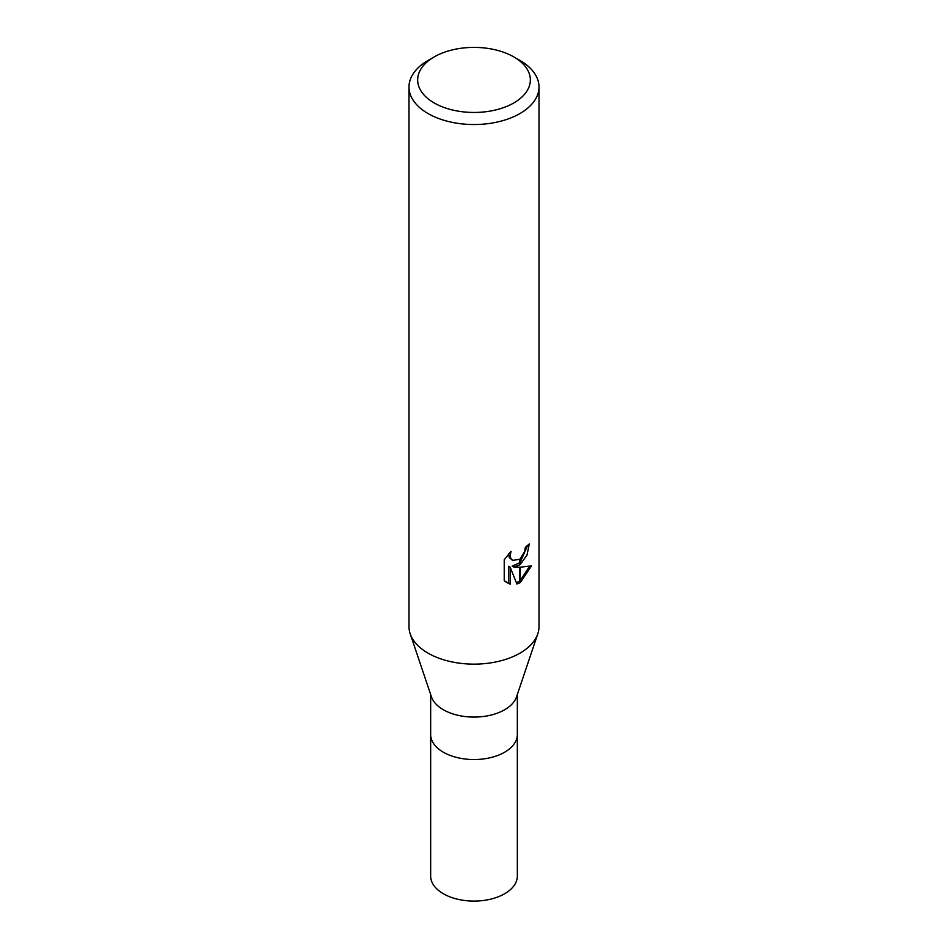 <?xml version="1.0" encoding="UTF-8"?>
<svg xmlns="http://www.w3.org/2000/svg" width="948" height="948" viewBox="0 0 948 948"><rect width="100%" height="100%" fill="white"/><g stroke="black" fill="none" stroke-linecap="round" stroke-linejoin="round"><path stroke-width="1.42" d="M537.729 633.987L516.542 696.851A43.335 25.015 180 0 1 504.644 709.756A43.335 25.015 180 0 1 461.332 715.989A43.335 25.015 180 0 1 431.459 696.851L410.271 633.987M504.644 752.214A43.335 25.015 180 0 0 517.335 734.522A43.335 25.015 180 0 1 504.644 752.214A43.335 25.015 180 0 1 457.422 757.642A43.335 25.015 180 0 1 430.665 734.522L430.665 694.481M513.84 102.929A56.335 32.528 180 0 1 434.16 102.929A56.335 32.528 180 0 1 434.16 56.927L434.16 56.927A56.335 32.528 180 0 1 513.84 56.927A56.335 32.528 180 0 1 513.84 102.929M428.034 60.471L434.16 56.927L428.034 60.471A65.009 37.529 180 0 0 408.991 87.003A65.009 37.529 180 0 0 449.127 121.676A65.009 37.529 180 0 0 519.966 113.535A65.009 37.529 180 0 0 539.009 87.003A65.009 37.529 180 0 0 519.966 60.471L513.84 56.927M539.009 87.003L539.009 626.604A65.009 37.529 180 0 1 519.966 653.148A65.009 37.529 180 0 1 449.127 661.277A65.009 37.529 180 0 1 408.991 626.604L408.991 87.003M510.166 584.169L504.229 580.686L504.229 559.758L511.067 551.286L510.143 555.445L510.806 558.431L512.667 560.41L519.694 559.273L519.694 564.878L513.733 567.023L519.694 567.2L519.694 582.89L516.909 584.027L510.166 567.212L510.166 584.181L508.602 583.269L508.602 566.3L510.166 567.212M519.694 559.273A10.381 5.996 120 0 0 520.227 558.834L524.659 551.558L525.346 547.209A65.009 37.529 0 0 0 529.304 543.915L526.981 555.125L520.227 564.487A17.088 9.871 -60 0 1 519.694 564.878M520.227 582.593L520.227 567.188L531.544 565.885L520.227 582.593A23.522 13.58 -60 0 1 519.694 582.89M519.694 562.768L512.193 566.134L513.733 567.023M520.227 562.283L527.609 545.42M520.227 564.487L520.227 558.834M512.667 560.41L509.254 557.531L508.614 553.869M506.268 582.416L508.602 583.269M516.423 582.783L519.694 581.065M520.227 580.686L529.505 566.359M537.8 633.774A64.997 37.529 180 0 1 519.966 653.136M517.335 734.7L517.335 876.059A43.335 25.015 180 0 1 504.644 893.751A43.335 25.015 180 0 1 457.41 899.178A43.335 25.015 180 0 1 430.665 876.059L430.665 734.7M517.335 734.522L517.335 694.481"/></g></svg>
